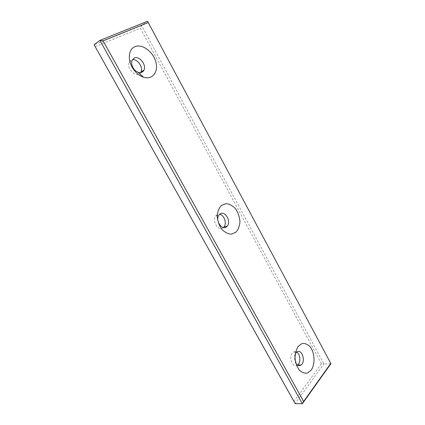<?xml version="1.0" encoding="UTF-8"?>
<svg xmlns="http://www.w3.org/2000/svg" width="425" height="425" viewBox="0 0 425 425"><rect width="100%" height="100%" fill="white"/><g stroke="black" fill="none" stroke-linecap="round" stroke-linejoin="round"><path stroke-width="0.32" stroke-dasharray="2.12 1.59" d="M321.417 363.742L294.052 401.274L295.163 403.596L323.887 363.954L321.417 363.742L140.351 28.193L141.594 25.5L323.887 363.954L330.91 363.694L147.518 21.25L141.594 25.5L94.09 44.742L294.052 401.274M140.978 71.963C138.13 79.278 125.768 69.312 129.142 62.263L131.267 60.015L132.414 59.681M223.401 227.566C218.785 232.156 211.448 221.016 215.788 215.905L216.511 215.146L219.603 214.322M297.532 365.123L297.511 365.139C293.075 368.735 288.293 357.685 292.326 353.111L293.128 352.32C294.243 351.528 295.407 351.459 296.623 352.118L293.128 352.32M95.338 46.591L140.351 28.193M295.986 363.657C294.031 360.411 293.797 357.09 295.295 353.701M215.788 215.905L219.05 214.928M129.142 62.263L132.101 60.302"/><path stroke-width="0.64" d="M330.91 363.694L302.361 403.75L303.636 401.45L330.788 363.391L330.91 363.694M103.084 40.832L99.886 40.396L147.518 21.25L148.256 22.552L103.084 40.832L303.636 401.45M99.886 40.396L302.361 403.75L295.163 403.596L94.09 44.742L99.886 40.396M132.414 59.681C137.477 58.671 143.432 67.288 140.978 71.963L143.969 70.093C142.811 72.335 140.887 73.068 138.189 72.282C136.345 71.618 134.768 70.327 133.45 68.409C131.638 65.503 131.192 62.799 132.101 60.302L134.226 58.055C139.166 55.431 146.726 64.866 143.969 70.093M219.603 214.322C224.177 214.811 227.125 223.423 223.948 226.992L223.401 227.566M295.295 353.701L296.613 352.123C300.406 353.983 301.049 362.881 297.532 365.123M134.868 46.718C142.072 43.472 153.08 51.622 155.789 61.8C158.759 71.984 152.331 80.272 143.352 77.153C139.427 75.756 136.042 72.994 133.206 68.871C127.383 60.504 128.308 49.247 134.868 46.718M221.436 205.429L226.004 203.649C229.458 203.958 232.65 205.679 235.572 208.813C238.053 212.574 239.514 216.755 239.966 221.356C239.7 225.808 238.383 229.41 236.008 232.151L231.529 234.154C228.055 234.01 224.793 232.369 221.733 229.224C219.135 225.367 217.616 221.058 217.175 216.288C217.515 211.708 218.933 208.091 221.436 205.429M298.26 346.285L302 343.554C304.89 343.156 307.599 344.229 310.138 346.773C314.803 352.904 315.366 364.023 311.243 370.095L307.578 373.012C304.683 373.575 301.915 372.587 299.269 370.063C296.985 366.733 295.582 362.722 295.067 358.036C295.2 353.377 296.262 349.456 298.26 346.285M148.256 22.552L330.788 363.391M296.613 352.123C301.654 347.985 306.287 361.595 301.012 365.011C299.248 366.111 297.574 365.659 295.986 363.657M219.778 214.173C224.581 209.796 231.62 221.138 227.232 226.089C222.971 232.034 214.423 220.49 219.05 214.928L219.778 214.173M297.553 365.139L301.012 365.011M223.948 226.992L227.232 226.089M138.189 72.282L143.352 77.153M133.45 68.409L133.206 68.871"/></g></svg>
